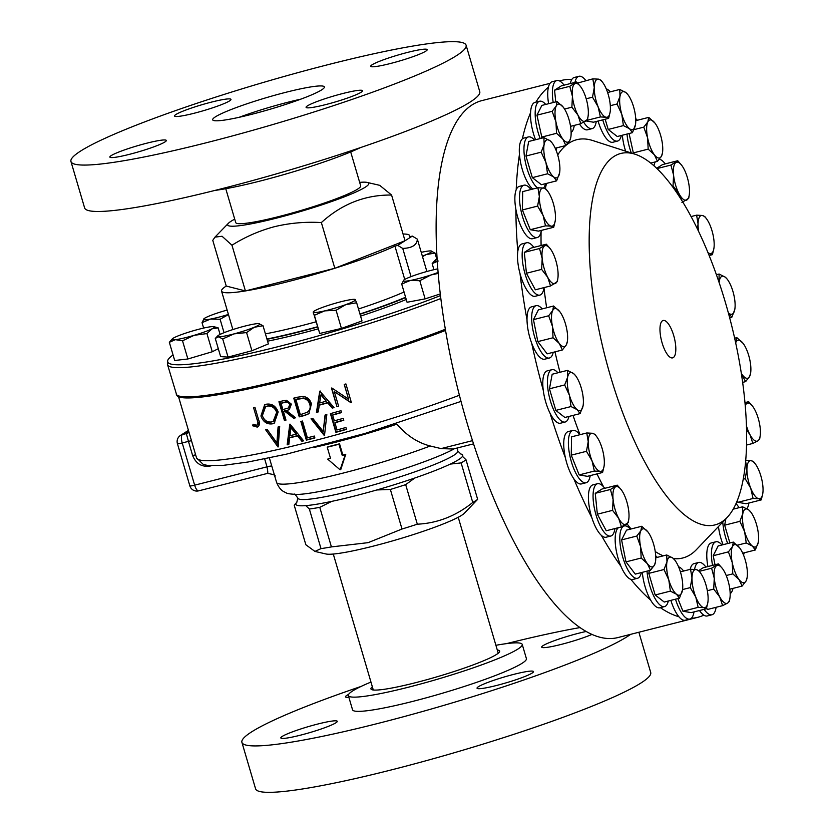 <?xml version="1.0" encoding="UTF-8"?>
<svg xmlns="http://www.w3.org/2000/svg" width="834" height="834" viewBox="0 0 834 834"><rect width="100%" height="100%" fill="white"/><g stroke="black" fill="none" stroke-linecap="round" stroke-linejoin="round"><path stroke-width="1.25" d="M673.309 357.577A19.286 6.557 75.8 0 0 673.955 336.425A19.286 6.557 75.8 0 0 663.093 320.506A19.286 6.557 75.8 0 0 662.477 320.777A19.286 6.557 75.8 0 0 661.779 341.731A19.286 6.557 75.8 0 0 672.569 357.89A19.286 6.557 75.8 0 0 673.309 357.577M225.764 188.703L235.73 222.584A65.115 6.808 -16.4 0 0 269.007 218.956A65.115 6.808 -16.4 0 0 360.674 185.805L350.697 151.934M440.811 298.509A170.647 17.837 163.6 0 1 280.016 349.102A170.647 17.837 163.6 0 1 167.571 364.729L176.829 395.452A170.49 17.827 -16.4 0 0 288.981 379.397A170.49 17.827 -16.4 0 0 445.533 330.441M440.446 295.601A169.761 17.743 163.6 0 1 279.505 346.318A169.761 17.743 163.6 0 1 167.728 360.434A169.761 17.743 163.6 0 1 173.055 354.961M267.016 339.313A105.136 10.988 -16.4 0 0 298.374 332.12A105.136 10.988 -16.4 0 0 317.42 327.064M360.027 314.241A105.136 10.988 -16.4 0 0 405.689 297.592M406.241 299.469A105.136 10.988 163.6 0 1 360.58 316.107M317.962 328.93A105.136 10.988 163.6 0 1 298.916 333.986A105.136 10.988 163.6 0 1 267.568 341.179M411.037 276.627L402.739 248.428C412.132 248.084 417 244.987 417.354 239.149L426.872 271.498M359.662 182.375A73.548 7.694 163.6 0 1 367.189 182.427A73.548 7.694 163.6 0 1 345.443 196.407A73.548 7.694 163.6 0 1 276.106 218.227A73.548 7.694 163.6 0 1 228.422 223.272L214.963 237.137L212.774 240.359L226.233 286.062A98.068 10.248 -16.4 0 0 221.542 291.087A98.068 10.248 -16.4 0 0 245.415 290.93A98.068 10.248 -16.4 0 0 286.166 282.111A98.068 10.248 -16.4 0 0 334.82 268.277A98.068 10.248 -16.4 0 0 394.93 246.093L404.74 279.442M214.963 237.137L222.053 236.251L231.967 245.227C245.259 236.877 259.447 230.684 274.532 226.671C289.919 222.991 305.525 221.625 321.361 222.574C341.909 203.913 365.313 194.739 391.573 195.041L379.71 185.336L367.189 182.427M541.339 230.403A26.99 9.184 -104.2 0 1 537.232 237.534A26.99 9.184 -104.2 0 1 526.118 226.202A26.99 9.184 -104.2 0 1 519.561 199.795A26.99 9.184 -104.2 0 1 523.971 185.2A26.99 9.184 -104.2 0 1 530.977 189.516M668.315 601.012A26.99 9.184 -104.2 0 1 664.51 606.599L659.861 607.778A26.99 9.184 -104.2 0 1 657.14 607.381A26.99 9.184 -104.2 0 1 650.635 600.094A276.951 94.2 -104.2 0 1 630.879 579.359A26.99 9.184 -104.2 0 1 627.335 576.878A26.99 9.184 -104.2 0 1 620.944 566.317A276.951 94.2 -104.2 0 1 601.366 535.386A26.99 9.184 -104.2 0 1 597.697 530.831A26.99 9.184 -104.2 0 1 591.859 517.737A276.951 94.2 -104.2 0 1 573.782 478.695A26.99 9.184 -104.2 0 1 570.237 472.388A26.99 9.184 -104.2 0 1 565.358 457.637A276.951 94.2 -104.2 0 1 550.023 413.164A26.99 9.184 -104.2 0 1 546.843 405.522A26.99 9.184 -104.2 0 1 543.236 390.124A276.951 94.2 -104.2 0 1 531.696 343.243A26.99 9.184 -104.2 0 1 529.09 334.799A26.99 9.184 -104.2 0 1 527.015 319.797A276.951 94.2 -104.2 0 1 520.041 273.708A26.99 9.184 -104.2 0 1 518.206 265.035A26.99 9.184 -104.2 0 1 517.799 251.451A276.951 94.2 -104.2 0 1 515.871 209.292A26.99 9.184 -104.2 0 1 514.912 200.973A26.99 9.184 -104.2 0 1 516.204 189.745A26.99 9.184 -104.2 0 1 519.321 186.378L523.971 185.2M537.44 187.879A26.99 9.184 -104.2 0 1 524.096 145.814A26.99 9.184 -104.2 0 1 528.412 136.932A26.99 9.184 -104.2 0 1 534.427 140.029M516.204 189.745A276.951 94.2 -104.2 0 1 519.457 154.394A26.99 9.184 -104.2 0 1 519.446 146.993A26.99 9.184 -104.2 0 1 522.345 138.882A26.99 9.184 -104.2 0 1 523.762 138.11L528.412 136.932M340.105 469.823L340.845 469.354L345.776 454.269A99.288 10.383 163.6 0 1 342.847 455.041L339.542 443.813A99.288 10.383 163.6 0 1 333.767 445.304A99.288 10.383 163.6 0 1 328.106 446.711L327.23 447.212L330.535 458.439A101.738 10.633 163.6 0 1 327.689 459.138L340.105 469.823L345.255 454.686A101.738 10.633 163.6 0 1 342.253 455.468L338.948 444.241A101.738 10.633 163.6 0 1 327.23 447.212M314.46 447.358A99.288 10.383 163.6 0 0 333.058 442.906A99.288 10.383 163.6 0 0 396.911 424.162C406.575 435.515 417.688 442.781 430.24 445.992L441.071 448.609L453.196 449.015L473.566 443.855M430.24 445.992A99.288 10.383 163.6 0 1 342.023 473.368A99.288 10.383 163.6 0 1 276.607 482.459L271.811 466.164A7.297 0.761 -16.4 0 0 266.995 466.842C267.87 471.262 268.006 473.441 267.412 473.378M330.452 458.168A99.288 10.383 163.6 0 1 328.638 458.617L327.689 459.138M318.254 411.913A169.156 17.681 163.6 0 1 316.451 412.392L319.714 391.313A169.156 17.681 163.6 0 0 319.954 391.25L334.08 407.597A169.156 17.681 163.6 0 1 332.245 408.097L327.72 402.864A169.156 17.681 163.6 0 1 319.297 405.157L318.254 411.913M336.957 406.784A169.156 17.681 163.6 0 0 338.646 406.314L334.319 391.615L351.031 402.759A169.156 17.681 163.6 0 0 351.416 402.655L345.912 383.932A169.156 17.681 163.6 0 1 344.223 384.432L348.56 399.152L331.807 387.977A169.156 17.681 163.6 0 1 331.452 388.071L336.957 406.784L331.734 387.998M312.771 418.366L323.217 431.501L325.041 415.092A169.156 17.681 163.6 0 0 326.834 414.602L324.509 435.431A169.156 17.681 163.6 0 1 324.27 435.494L311.019 418.824A169.156 17.681 163.6 0 0 312.771 418.366M340.97 410.682L341.533 412.601A169.156 17.681 163.6 0 1 332.651 415.082L334.34 420.836A169.156 17.681 163.6 0 0 343.233 418.355L343.796 420.273A169.156 17.681 163.6 0 1 334.914 422.765L337.03 429.958A169.156 17.681 163.6 0 0 345.912 427.477L346.475 429.395A169.156 17.681 163.6 0 1 335.914 432.335L330.41 413.622A169.156 17.681 163.6 0 0 340.97 410.682M299.25 416.854A169.156 17.681 163.6 0 0 300.396 416.562A169.156 17.681 163.6 0 0 304.817 415.436L308.851 413.737L311.416 403.896C310.185 399.653 307.485 397.151 303.295 396.421L297.363 397.224A169.156 17.681 163.6 0 1 294.892 397.849A169.156 17.681 163.6 0 1 293.745 398.141L299.25 416.854L300.011 416.385L294.579 397.933M306.359 440.154A169.156 17.681 163.6 0 0 307.266 439.914A169.156 17.681 163.6 0 0 314.898 437.965L314.324 436.046A169.156 17.681 163.6 0 1 307.392 437.819L302.45 421.024A169.156 17.681 163.6 0 1 301.762 421.201A169.156 17.681 163.6 0 1 300.845 421.431L306.359 440.154L307.11 439.674L301.679 421.222M550.023 83.348L481.906 100.601A276.951 94.2 75.8 0 0 472.18 104.844A276.951 94.2 75.8 0 0 462.557 407.128A276.951 94.2 75.8 0 0 617.984 637.541L697.777 617.316A276.951 94.2 -104.2 0 1 691.313 618.275M457.657 447.889L457.751 451.038A83.358 8.715 163.6 0 1 352.74 490.486A83.358 8.715 163.6 0 1 297.811 498.117C295.559 494.771 294.423 493.499 294.392 494.291M460.858 454.03L460.868 454.03A86.955 9.091 163.6 0 1 462.474 456.365L466.008 459.784A91.917 9.612 163.6 0 1 461.119 462.901L450.308 464.09A86.955 9.091 163.6 0 1 414.884 477.976L405.678 484.637A91.917 9.612 163.6 0 1 390.364 489.454L376.822 489.954A86.955 9.091 163.6 0 1 353.189 496.355A86.955 9.091 163.6 0 1 331.713 501.38L319.776 507.343A91.917 9.612 163.6 0 1 309.362 509.042L305.817 505.623A86.955 9.091 163.6 0 1 296.143 503.163L294.204 505.196L305.849 544.758L314.95 551.43L320.996 548.605A91.917 9.612 -16.4 0 0 331.421 546.906L368.096 542.663L402.009 529.017A91.917 9.612 -16.4 0 0 417.323 524.2C437.527 523.21 456.01 515.965 472.753 502.454A91.917 9.612 -16.4 0 0 477.653 499.347L464.35 513.244A73.361 7.673 -16.4 0 1 372.725 546.27A73.361 7.673 -16.4 0 1 325.958 553.974L314.95 551.43M732.992 588.387A26.99 9.184 -104.2 0 1 732.627 589.742A26.99 9.184 -104.2 0 1 730.167 593.652M712.559 565.379A26.99 9.184 -104.2 0 1 712.413 546.134A26.99 9.184 -104.2 0 1 715.895 541.777A26.99 9.184 -104.2 0 1 721.994 544.977M707.91 566.557A26.99 9.184 -104.2 0 1 707.764 547.312A26.99 9.184 -104.2 0 1 711.246 542.955L715.895 541.777M744.178 552.827A26.99 9.184 -104.2 0 1 743.511 555.006M727.717 543.518A26.99 9.184 -104.2 0 1 722.765 522.021M723.078 544.706A26.99 9.184 -104.2 0 1 718.449 526.546M748.911 503.017A26.99 9.184 -104.2 0 1 746.857 508.698M739.32 507.614A26.99 9.184 -104.2 0 1 736.13 503.382M734.671 508.792A26.99 9.184 -104.2 0 1 733.899 507.927M635.716 118.626A26.99 9.184 -104.2 0 1 636.801 119.648A26.99 9.184 -104.2 0 1 637.353 120.252M606.224 88.831A26.99 9.184 -104.2 0 1 606.996 89.144A26.99 9.184 -104.2 0 1 610.29 91.844M621.34 135.483A26.99 9.184 -104.2 0 1 617.535 141.071A26.99 9.184 -104.2 0 1 614.814 140.675A26.99 9.184 -104.2 0 1 602.742 119.856M617.535 141.071L612.886 142.249A26.99 9.184 -104.2 0 1 610.165 141.853A26.99 9.184 -104.2 0 1 598.093 121.034M574.97 82.399A26.99 9.184 -104.2 0 1 578.89 76.301A26.99 9.184 -104.2 0 1 579.057 76.259A26.99 9.184 -104.2 0 1 585.895 80.606M596.258 121.493A26.99 9.184 -104.2 0 1 592.15 128.624A26.99 9.184 -104.2 0 1 591.984 128.655A26.99 9.184 -104.2 0 1 583.769 122.317M587.668 129.75A26.99 9.184 -104.2 0 1 587.511 129.802A26.99 9.184 -104.2 0 1 587.344 129.833A26.99 9.184 -104.2 0 1 579.494 124.068M553.223 102.53A26.99 9.184 -104.2 0 1 554.891 81.868A26.99 9.184 -104.2 0 1 556.841 80.554A26.99 9.184 -104.2 0 1 564.065 85.162M574.261 125.392A26.99 9.184 -104.2 0 1 572.051 131.574A26.99 9.184 -104.2 0 1 571.123 132.429M535.887 102.186A276.951 94.2 -104.2 0 1 548.418 87.174A26.99 9.184 -104.2 0 1 550.252 83.046A26.99 9.184 -104.2 0 1 552.191 81.732L556.841 80.554M540.203 138.569A26.99 9.184 -104.2 0 1 536.147 105.595A26.99 9.184 -104.2 0 1 539.629 101.237A26.99 9.184 -104.2 0 1 545.728 104.438M556.726 147.847A26.99 9.184 -104.2 0 1 556.361 149.213A26.99 9.184 -104.2 0 1 556.028 150.162M522.345 138.882A276.951 94.2 -104.2 0 1 530.56 112.736A26.99 9.184 -104.2 0 1 531.498 106.773A26.99 9.184 -104.2 0 1 534.98 102.415L539.629 101.237M544.029 287.605A26.99 9.184 -104.2 0 1 539.869 295.09A26.99 9.184 -104.2 0 1 522.845 263.857A26.99 9.184 -104.2 0 1 526.608 242.767A26.99 9.184 -104.2 0 1 533.833 247.364M517.799 251.451A26.99 9.184 -104.2 0 1 521.959 243.945L526.608 242.767M721.691 521.969A191.591 65.167 -104.2 0 1 610.352 375.738A191.591 65.167 -104.2 0 1 614.095 156.396A191.591 65.167 -104.2 0 1 635.06 154.217A191.591 65.167 -104.2 0 1 731.064 323.175A191.591 65.167 -104.2 0 1 727.123 517.466A191.591 65.167 -104.2 0 1 721.691 521.969M727.123 517.466L696.432 549.616A215.756 73.392 -104.2 0 1 690.323 554.693A215.756 73.392 -104.2 0 1 673.476 558.613M663.259 555.851A215.756 73.392 -104.2 0 1 655.253 551.566M631.077 528.975A215.756 73.392 -104.2 0 1 627.064 523.919M603.66 486.962A215.756 73.392 -104.2 0 1 596.977 473.9M580.005 434.691A215.756 73.392 -104.2 0 1 573.01 415.405M559.989 372.266A215.756 73.392 -104.2 0 1 554.985 351.854M546.635 307.767A215.756 73.392 -104.2 0 1 543.997 287.813M541.099 245.53A215.756 73.392 -104.2 0 1 541.089 231.737M545.373 188.588A215.756 73.392 -104.2 0 1 546.51 183.407M557.706 154.957A215.756 73.392 -104.2 0 1 565.692 145.575M566.286 145.085A215.756 73.392 -104.2 0 1 569.163 143.01A215.756 73.392 -104.2 0 1 592.765 140.55L635.06 154.217M716.093 607.298A26.99 9.184 -104.2 0 1 713.883 613.47A26.99 9.184 -104.2 0 1 711.934 614.783L707.284 615.961A26.99 9.184 -104.2 0 1 703.813 615.138A276.951 94.2 -104.2 0 1 697.777 617.316M685.402 620.173A26.99 9.184 -104.2 0 1 685.235 620.225A26.99 9.184 -104.2 0 1 685.068 620.267A26.99 9.184 -104.2 0 1 678.897 616.743A276.951 94.2 -104.2 0 1 660.351 607.652M553.234 352.302A26.99 9.184 -104.2 0 1 549.387 358.015A26.99 9.184 -104.2 0 1 533.739 333.621A26.99 9.184 -104.2 0 1 536.126 305.692A26.99 9.184 -104.2 0 1 542.225 308.893M527.015 319.797A26.99 9.184 -104.2 0 1 531.477 306.87L536.126 305.692M568.976 416.427A26.99 9.184 -104.2 0 1 565.16 422.025A26.99 9.184 -104.2 0 1 551.493 404.344A26.99 9.184 -104.2 0 1 551.899 369.691A26.99 9.184 -104.2 0 1 557.915 372.798M543.236 390.124A26.99 9.184 -104.2 0 1 547.25 370.869L551.899 369.691M590.201 475.62A26.99 9.184 -104.2 0 1 586.104 482.74A26.99 9.184 -104.2 0 1 574.887 471.21A26.99 9.184 -104.2 0 1 572.843 430.417A26.99 9.184 -104.2 0 1 579.839 434.733M565.358 457.637A26.99 9.184 -104.2 0 1 568.194 431.595L572.843 430.417M614.939 528.548A26.99 9.184 -104.2 0 1 610.78 536.043A26.99 9.184 -104.2 0 1 602.346 529.653A26.99 9.184 -104.2 0 1 593.37 501.714A26.99 9.184 -104.2 0 1 597.519 483.72A26.99 9.184 -104.2 0 1 604.744 488.317M591.859 517.737A26.99 9.184 -104.2 0 1 592.87 484.898L597.519 483.72M641.367 572.572A26.99 9.184 -104.2 0 1 637.52 578.285A26.99 9.184 -104.2 0 1 631.984 575.7A26.99 9.184 -104.2 0 1 620.548 547.292A26.99 9.184 -104.2 0 1 624.259 525.962A26.99 9.184 -104.2 0 1 629.806 528.548A26.99 9.184 -104.2 0 1 630.358 529.152M620.944 566.317A26.99 9.184 -104.2 0 1 618.536 527.641M664.51 606.599A26.99 9.184 -104.2 0 1 661.779 606.203A26.99 9.184 -104.2 0 1 646.986 571.144M650.635 600.094A26.99 9.184 -104.2 0 1 642.336 572.322M693.992 611.916A26.99 9.184 -104.2 0 1 689.885 619.047A26.99 9.184 -104.2 0 1 689.718 619.089A26.99 9.184 -104.2 0 1 675.498 599.187M678.897 616.743A26.99 9.184 -104.2 0 1 670.849 600.365M711.934 614.783A26.99 9.184 -104.2 0 1 704.125 609.352M694.607 569.382A26.99 9.184 -104.2 0 1 696.724 563.774A26.99 9.184 -104.2 0 1 698.673 562.46A26.99 9.184 -104.2 0 1 705.898 567.068M703.813 615.138A26.99 9.184 -104.2 0 1 699.476 610.53M690.187 569.372A26.99 9.184 -104.2 0 1 692.084 564.952A26.99 9.184 -104.2 0 1 694.024 563.638L698.673 562.46M372.35 686.778A67.074 7.016 -16.4 0 0 371.516 689.541A67.074 7.016 -16.4 0 0 415.144 682.796A67.074 7.016 -16.4 0 0 499.493 651.875A67.074 7.016 -16.4 0 0 497.293 649.999M495.907 645.297A90.614 9.476 163.6 0 1 522.23 644.421A90.614 9.476 163.6 0 1 408.076 687.289A90.614 9.476 163.6 0 1 348.362 695.587A90.614 9.476 163.6 0 1 370.963 682.066M522.23 644.421L526.41 658.641A90.614 9.476 163.6 0 1 412.267 701.509A90.614 9.476 163.6 0 1 352.553 709.807L348.362 695.587M506.54 643.619A205.946 21.528 163.6 0 1 580.11 627.564M630.65 634.33A205.946 21.528 163.6 0 1 377.625 723.516A205.946 21.528 163.6 0 1 241.912 742.375A205.946 21.528 163.6 0 1 361.122 686.424M638.865 632.245L650.708 672.485A205.946 21.528 163.6 0 1 391.282 769.928A205.946 21.528 163.6 0 1 255.569 788.776L241.912 742.375M514.098 674.279A29.419 3.075 -16.4 0 0 477.038 688.206A29.419 3.075 -16.4 0 0 496.428 685.506A29.419 3.075 -16.4 0 0 533.489 671.589A29.419 3.075 -16.4 0 0 514.098 674.279M317.89 724.006A29.419 3.075 -16.4 0 0 280.818 737.934A29.419 3.075 -16.4 0 0 300.209 735.234A29.419 3.075 -16.4 0 0 337.27 721.316A29.419 3.075 -16.4 0 0 317.89 724.006M348.643 694.368A29.419 3.075 -16.4 0 0 345.474 696.859A29.419 3.075 -16.4 0 0 348.873 697.297M586.271 631.453A29.419 3.075 -16.4 0 0 578.754 633.214A29.419 3.075 -16.4 0 0 541.693 647.132A29.419 3.075 -16.4 0 0 561.084 644.442A29.419 3.075 -16.4 0 0 592.036 634.382M325.469 104.657A29.419 3.075 163.6 0 1 306.078 107.346A29.419 3.075 163.6 0 1 343.139 93.429A29.419 3.075 163.6 0 1 362.529 90.729A29.419 3.075 163.6 0 1 325.469 104.657M129.249 154.384A29.419 3.075 163.6 0 1 109.869 157.073A29.419 3.075 163.6 0 1 146.93 143.156A29.419 3.075 163.6 0 1 166.32 140.456A29.419 3.075 163.6 0 1 129.249 154.384M193.915 113.309A29.419 3.075 163.6 0 1 174.525 115.999A29.419 3.075 163.6 0 1 211.586 102.082A29.419 3.075 163.6 0 1 230.976 99.392A29.419 3.075 163.6 0 1 193.915 113.309M390.124 63.582A29.419 3.075 163.6 0 1 370.734 66.272A29.419 3.075 163.6 0 1 407.795 52.354A29.419 3.075 163.6 0 1 427.185 49.665A29.419 3.075 163.6 0 1 390.124 63.582M239.097 117.313A58.213 6.088 163.6 0 1 288.877 101.988A58.213 6.088 163.6 0 1 300.813 99.152M286.01 92.261A58.213 6.088 -16.4 0 0 212.68 119.804A58.213 6.088 -16.4 0 0 251.044 114.477A58.213 6.088 -16.4 0 0 324.374 86.934A58.213 6.088 -16.4 0 0 286.01 92.261M70.953 161.515L84.62 207.927A205.946 21.528 -16.4 0 0 220.322 189.068A205.946 21.528 -16.4 0 0 479.758 91.625L466.102 45.224A205.946 21.528 -16.4 0 0 330.389 64.072A205.946 21.528 -16.4 0 0 70.953 161.515A205.946 21.528 -16.4 0 0 206.665 142.666A205.946 21.528 -16.4 0 0 466.102 45.224M215.13 190.381A90.614 9.476 -16.4 0 0 259.155 181.291A90.614 9.476 -16.4 0 0 360.549 147.576M621.82 114.394A19.609 6.672 -104.2 0 1 619.996 96.317A19.609 6.672 -104.2 0 1 625.886 92.574L619.756 89.447L619.996 96.317L617.045 103.989L621.82 114.394L623.405 125.6L629.534 128.728A19.609 6.672 -104.2 0 1 621.82 114.394M627.793 94.523L625.886 92.574A19.609 6.672 75.8 0 1 628.012 94.805A19.609 6.672 75.8 0 1 633.6 106.908A19.609 6.672 -104.2 0 1 635.518 124.443A19.609 6.672 -104.2 0 1 635.425 124.985A19.609 6.672 -104.2 0 1 629.534 128.728L632.474 132.658L635.508 124.537M610.311 105.699L617.045 103.989M632.474 132.658L617.264 136.515L608.194 129.458L605.182 119.231M608.194 129.458L623.405 125.6M607.611 92.522L619.756 89.447M647.58 137.735A19.609 6.672 -104.2 0 1 647.851 121.858A19.609 6.672 -104.2 0 1 654.961 123.088L648.716 117.375L647.851 121.858L643.785 127.143L647.58 137.735L648.174 149.13L654.419 154.843A19.609 6.672 -104.2 0 1 647.58 137.735M661.539 156.073A19.609 6.672 -104.2 0 1 654.419 154.843L657.473 161.358L661.539 156.073L662.498 152.758A19.609 6.672 -104.2 0 1 661.539 156.073M654.992 123.119L654.961 123.088A19.609 6.672 75.8 0 1 654.992 123.119L654.992 123.119A19.609 6.672 75.8 0 1 661.81 140.195A19.609 6.672 -104.2 0 1 662.498 152.758M633.955 129.635L643.785 127.143M633.517 153.717L629.086 133.523M632.964 152.987L648.174 149.13M650.687 163.078L657.473 161.358M635.779 120.659L648.716 117.375M681.586 165.163L677.729 160.733L670.932 165.059L673.58 175.088A19.609 6.672 -104.2 0 1 675.926 162.494A19.609 6.672 -104.2 0 1 681.732 165.361A19.609 6.672 -104.2 0 1 683.786 168.614A19.609 6.672 75.8 0 1 689.291 187.327A19.609 6.672 -104.2 0 1 689.238 195A19.609 6.672 -104.2 0 1 686.945 199.92A19.609 6.672 -104.2 0 1 679.084 193.801A19.609 6.672 -104.2 0 1 673.58 175.088L673.038 185.93L679.084 193.801L681.409 199.868M681.941 202.485L688.748 198.169L689.238 195M656.963 168.604L670.932 165.059M672.11 186.17L673.038 185.93M656.66 168.312L662.519 164.59L677.729 160.733M698.715 231.696A19.609 6.672 -104.2 0 1 698.058 223.919A19.609 6.672 -104.2 0 1 702.322 215.464A19.609 6.672 -104.2 0 1 706.419 218.664A19.609 6.672 -104.2 0 1 710.38 226.045A19.609 6.672 75.8 0 1 714.175 245.092A19.609 6.672 -104.2 0 1 713.925 248.303A19.609 6.672 -104.2 0 1 709.911 253.546A19.609 6.672 -104.2 0 1 707.951 252.587M706.419 218.664L704.834 216.579L702.322 215.464L696.619 215.162L698.058 223.919L697.464 229.1M708.264 253.359L712.424 254.662L713.925 248.303M691.073 216.559L696.619 215.162M709.129 255.496L712.424 254.662M719.116 282.549A19.609 6.672 -104.2 0 1 719.346 280.891A19.609 6.672 -104.2 0 1 725.236 277.149A19.609 6.672 -104.2 0 1 727.352 279.38A19.609 6.672 -104.2 0 1 732.95 291.483A19.609 6.672 75.8 0 1 734.869 309.018L734.858 309.039M728.374 312.927L731.825 317.243L734.775 309.56A19.609 6.672 -104.2 0 1 728.885 313.303A19.609 6.672 -104.2 0 1 728.353 312.854M734.775 309.56A19.609 6.672 75.8 0 0 734.869 309.018M727.133 279.098L725.236 277.149L719.096 274.021L719.023 282.278M716.406 274.709L719.096 274.021M729.677 317.785L731.825 317.243M735.671 342.826A19.609 6.672 -104.2 0 1 735.984 342.128A19.609 6.672 -104.2 0 1 743.094 343.358A19.609 6.672 -104.2 0 1 743.125 343.389A19.609 6.672 -104.2 0 1 749.943 360.455A19.609 6.672 75.8 0 1 750.631 373.027L749.672 376.342A19.609 6.672 -104.2 0 1 742.552 375.112A19.609 6.672 -104.2 0 1 741.343 373.33M741.405 373.736L745.617 381.628L749.672 376.342A19.609 6.672 75.8 0 0 750.631 373.027M743.125 343.389L736.849 337.645L735.651 342.732M734.66 338.197L736.849 337.645M742.667 382.379L745.617 381.628M745.262 405.605A19.609 6.672 -104.2 0 1 746.847 403.447A19.609 6.672 -104.2 0 1 752.643 406.314A19.609 6.672 -104.2 0 1 754.697 409.557A19.609 6.672 -104.2 0 1 760.212 428.269A19.609 6.672 75.8 0 1 760.16 435.953L759.659 439.111L757.856 440.873A19.609 6.672 -104.2 0 1 750.006 434.754A19.609 6.672 -104.2 0 1 746.482 425.976M746.586 429.771L750.006 434.754L752.862 443.438L757.856 440.873A19.609 6.672 75.8 0 0 760.16 435.953M752.497 406.116L748.651 401.686L745.158 404.407M744.991 402.613L748.651 401.686M746.576 445.033L752.862 443.438M755.281 463.871L753.696 461.786L751.184 460.67A19.609 6.672 -104.2 0 1 755.281 463.871A19.609 6.672 -104.2 0 1 759.253 471.262A19.609 6.672 -104.2 0 1 763.047 490.309A19.609 6.672 75.8 0 1 762.787 493.509L761.286 499.879L758.773 498.763A19.609 6.672 -104.2 0 1 750.715 488.171A19.609 6.672 -104.2 0 1 746.92 469.135A19.609 6.672 -104.2 0 1 751.184 460.67L745.481 460.368L746.92 469.135L745.169 478.706L750.715 488.171L753.071 498.461L758.773 498.763A19.609 6.672 75.8 0 0 762.787 493.509M743.261 479.185L745.169 478.706M761.286 499.879L746.076 503.726L737.861 502.308L737.246 500.754M737.861 502.308L753.071 498.461M750.84 512.139L748.713 509.908L742.583 506.791L742.823 513.65L739.873 521.333L744.647 531.727L746.232 542.944L752.362 546.061A19.609 6.672 -104.2 0 1 744.647 531.727A19.609 6.672 -104.2 0 1 742.823 513.65A19.609 6.672 -104.2 0 1 748.713 509.908A19.609 6.672 -104.2 0 1 750.84 512.139A19.609 6.672 -104.2 0 1 756.438 524.242A19.609 6.672 -104.2 0 1 758.346 541.777A19.609 6.672 -104.2 0 1 758.262 542.319L758.335 541.881M752.362 546.061A19.609 6.672 75.8 0 0 758.262 542.319L755.302 550.002L752.362 546.061M733.201 509.167L742.583 506.791M729.896 542.976L724.663 525.191L725.861 518.779M724.663 525.191L739.873 521.333M737.246 545.217L746.232 542.944M742.729 553.192L755.302 550.002M739.622 547.834L733.347 542.1L732.481 546.572L728.426 551.858L732.21 562.45L732.805 573.855L739.06 579.557A19.609 6.672 -104.2 0 1 732.21 562.45A19.609 6.672 -104.2 0 1 732.481 546.572A19.609 6.672 -104.2 0 1 739.602 547.802A19.609 6.672 -104.2 0 1 739.622 547.834A19.609 6.672 -104.2 0 1 746.451 564.91A19.609 6.672 -104.2 0 1 747.139 577.472A19.609 6.672 -104.2 0 1 746.18 580.787L747.139 577.472M739.06 579.557A19.609 6.672 75.8 0 0 746.18 580.787L742.114 586.073L739.06 579.557M715.019 564.754L713.216 555.715L718.137 545.947L733.347 542.1M713.216 555.715L728.426 551.858M726.226 575.523L732.805 573.855M729.823 589.19L742.114 586.073M722.411 568.517L718.408 563.899L711.611 568.215L714.258 578.243L713.716 589.085L719.763 596.956A19.609 6.672 -104.2 0 1 714.258 578.243A19.609 6.672 -104.2 0 1 716.604 565.65A19.609 6.672 -104.2 0 1 722.411 568.517A19.609 6.672 -104.2 0 1 724.465 571.77A19.609 6.672 -104.2 0 1 729.969 590.482A19.609 6.672 -104.2 0 1 729.917 598.155A19.609 6.672 -104.2 0 1 727.623 603.076L729.427 601.324L729.917 598.155M719.763 596.956A19.609 6.672 75.8 0 0 727.623 603.076L722.619 605.64L719.763 596.956M698.704 570.602L703.198 567.745L718.408 563.899M699.267 571.342L711.611 568.215M707.336 590.701L713.716 589.085M722.619 605.64L707.409 609.498L706.606 608.007M700.362 572.781L698.777 570.696L696.265 569.58L690.562 569.278L692.001 578.035L690.25 587.616L695.796 597.081A19.609 6.672 -104.2 0 1 692.001 578.035A19.609 6.672 -104.2 0 1 696.265 569.58A19.609 6.672 -104.2 0 1 700.362 572.781A19.609 6.672 -104.2 0 1 704.323 580.162A19.609 6.672 -104.2 0 1 708.118 599.208A19.609 6.672 -104.2 0 1 707.868 602.419A19.609 6.672 -104.2 0 1 703.854 607.673L706.367 608.778L707.868 602.419M695.796 597.081A19.609 6.672 75.8 0 0 703.854 607.673L698.152 607.361L695.796 597.081M680.398 571.853L690.562 569.278M682.546 589.565L690.25 587.616M706.367 608.778L691.157 612.636L682.942 611.218L677.886 598.583M682.942 611.218L698.152 607.361M674.758 560.052L672.861 558.102L666.72 554.975L666.971 561.845L664.01 569.518L668.795 579.922A19.609 6.672 -104.2 0 1 666.971 561.845A19.609 6.672 -104.2 0 1 672.861 558.102A19.609 6.672 -104.2 0 1 674.977 560.333A19.609 6.672 -104.2 0 1 680.575 572.437A19.609 6.672 -104.2 0 1 682.493 589.972A19.609 6.672 -104.2 0 1 682.4 590.514A19.609 6.672 -104.2 0 1 676.51 594.256L679.449 598.186L682.473 590.065M668.795 579.922A19.609 6.672 75.8 0 0 676.51 594.256L670.369 591.129L668.795 579.922M655.764 557.748L666.72 554.975M679.449 598.186L664.239 602.044L655.159 594.976L648.8 573.375L649.332 570.55M648.8 573.375L664.01 569.518M655.159 594.976L670.369 591.129M647.997 532.019L641.721 526.275L640.856 530.758L636.801 536.043L640.585 546.635A19.609 6.672 -104.2 0 1 640.856 530.758A19.609 6.672 -104.2 0 1 647.976 531.988A19.609 6.672 -104.2 0 1 647.997 532.019A19.609 6.672 -104.2 0 1 654.815 549.095A19.609 6.672 -104.2 0 1 655.514 561.657A19.609 6.672 -104.2 0 1 654.544 564.972A19.609 6.672 -104.2 0 1 647.434 563.742L650.489 570.258L654.544 564.972L655.514 561.657M640.585 546.635A19.609 6.672 75.8 0 0 647.434 563.742L641.179 558.029L640.585 546.635M650.489 570.258L635.279 574.115L625.969 561.887L621.591 539.9L626.511 530.132L641.721 526.275M621.591 539.9L636.801 536.043M625.969 561.887L641.179 558.029M621.111 489.579L617.254 485.148L610.457 489.475L613.105 499.503A19.609 6.672 -104.2 0 1 615.45 486.91A19.609 6.672 -104.2 0 1 621.257 489.777A19.609 6.672 -104.2 0 1 623.311 493.019A19.609 6.672 -104.2 0 1 628.815 511.732A19.609 6.672 -104.2 0 1 628.763 519.415A19.609 6.672 -104.2 0 1 626.47 524.336A19.609 6.672 -104.2 0 1 618.609 518.216L621.466 526.9L628.273 522.574L628.763 519.415M613.105 499.503A19.609 6.672 75.8 0 0 618.609 518.216L612.563 510.345L613.105 499.503M621.466 526.9L606.255 530.747L597.352 514.203L595.247 493.321L602.044 489.005L617.254 485.148M595.247 493.321L610.457 489.475M597.352 514.203L612.563 510.345M596.571 436.474L594.996 434.389L592.484 433.273L586.771 432.971L588.22 441.728A19.609 6.672 -104.2 0 1 592.484 433.273A19.609 6.672 -104.2 0 1 596.571 436.474A19.609 6.672 -104.2 0 1 600.543 443.865A19.609 6.672 -104.2 0 1 604.337 462.901A19.609 6.672 -104.2 0 1 604.087 466.112A19.609 6.672 -104.2 0 1 600.073 471.366A19.609 6.672 -104.2 0 1 592.015 460.775L594.371 471.054L600.073 471.366L602.586 472.482L604.087 466.112M588.22 441.728A19.609 6.672 75.8 0 0 592.015 460.775L586.458 451.309L588.22 441.728M586.771 432.971L571.561 436.828L571.248 455.156L579.161 474.911L587.376 476.329L602.586 472.482M571.248 455.156L586.458 451.309M579.161 474.911L594.371 471.054M575.418 375.467L573.511 373.517L567.381 370.39L567.62 377.26A19.609 6.672 -104.2 0 1 573.511 373.517A19.609 6.672 -104.2 0 1 575.637 375.748A19.609 6.672 -104.2 0 1 581.225 387.852A19.609 6.672 -104.2 0 1 583.143 405.387A19.609 6.672 -104.2 0 1 583.049 405.929A19.609 6.672 -104.2 0 1 577.159 409.671A19.609 6.672 -104.2 0 1 569.445 395.337L571.029 406.554L577.159 409.671L580.099 413.612L583.112 405.605M567.62 377.26A19.609 6.672 75.8 0 0 569.445 395.337L564.67 384.943L567.62 377.26M567.381 370.39L552.171 374.247L549.46 388.8L555.819 410.401L564.889 417.469L580.099 413.612M549.46 388.8L564.67 384.943M555.819 410.401L571.029 406.554M566.411 344.703A19.609 6.672 -104.2 0 1 559.301 343.472A19.609 6.672 -104.2 0 1 552.452 326.365L553.046 337.77L559.301 343.472L562.356 349.988L566.411 344.703L567.37 341.387A19.609 6.672 -104.2 0 1 566.411 344.703M559.864 311.749L553.588 306.005L552.723 310.488A19.609 6.672 -104.2 0 1 559.843 311.718A19.609 6.672 -104.2 0 1 559.864 311.749A19.609 6.672 -104.2 0 1 566.682 328.825A19.609 6.672 -104.2 0 1 567.37 341.387M552.723 310.488A19.609 6.672 75.8 0 0 552.452 326.365L548.668 315.773L552.723 310.488M553.588 306.005L538.378 309.862L533.458 319.631L537.836 341.617L547.146 353.845L562.356 349.988M533.458 319.631L548.668 315.773M537.836 341.617L553.046 337.77M356.65 302.773L361.998 320.954L341.44 328.429L319.724 333.464L313.25 312.187A22.049 2.304 163.6 0 1 313.469 311.645A22.049 2.304 163.6 0 1 322.966 307.235A22.049 2.304 163.6 0 1 344.098 300.97A22.049 2.304 163.6 0 1 355.065 299.406A22.049 2.304 163.6 0 1 355.524 299.667A22.049 2.304 163.6 0 1 345.818 304.629A22.049 2.304 163.6 0 1 324.676 310.884L336.081 310.248L345.818 304.629L356.65 302.773L355.503 300.334M313.25 312.187A22.049 2.304 -16.4 0 0 324.676 310.884L314.376 315.283L313.23 312.854M319.724 333.464L314.376 315.283M341.44 328.429L336.081 310.248M218.299 348.685L212.284 351.75L187.879 358.985L174.681 360.486L169.333 342.305L175.369 339.667L182.521 340.804L194.176 335.31L206.926 333.569L211.982 328.836L218.143 327.845L213.858 326.678A22.049 2.304 163.6 0 1 211.982 328.836A22.049 2.304 163.6 0 1 194.176 335.31A22.049 2.304 163.6 0 1 175.369 339.667A22.049 2.304 163.6 0 1 172.273 338.917A22.049 2.304 163.6 0 1 174.379 337.562A22.049 2.304 -16.4 0 1 192.195 331.088A22.049 2.304 163.6 0 1 210.992 326.719A22.049 2.304 163.6 0 1 213.858 326.678M187.879 358.985L182.521 340.804M172.273 338.917L169.333 342.305M220.082 334.434L218.143 327.845M212.284 351.75L206.926 333.569M203.621 328.075L202.026 322.633L210.502 319.068L220.093 319.245L228.464 314.574M228.422 314.439A22.049 2.304 163.6 0 1 210.502 319.068A22.049 2.304 163.6 0 1 203.83 318.869A22.049 2.304 163.6 0 1 204.08 318.651L202.026 322.633M224.044 332.693L220.093 319.245M227.129 310.071A22.049 2.304 -16.4 0 0 218.32 312.729A22.049 2.304 163.6 0 0 204.08 318.651M436.797 259.113L435.014 253.056L430.751 250.93A22.049 2.304 -16.4 0 1 431.272 251.003L431.376 251.034M422.494 256.643L426.237 254.589L435.014 253.056M431.272 251.003A22.049 2.304 -16.4 0 1 426.237 254.589A22.049 2.304 163.6 0 1 422.338 256.111M421.233 252.358A22.049 2.304 163.6 0 1 430.751 250.93M433.93 269.684L432.158 263.648L438.194 261.011M437.214 261.105A22.049 2.304 163.6 0 1 435.087 260.26L432.158 263.648M435.087 260.26A22.049 2.304 163.6 0 1 437.079 258.967M440.248 293.933L425.132 298.874L419.783 280.693L430.865 275.001L438.152 273.416M425.132 298.874L407.065 302.262L401.717 284.081L410.192 280.505L419.783 280.693M438.069 272.457A22.049 2.304 163.6 0 1 430.865 275.001A22.049 2.304 -16.4 0 1 410.192 280.505A22.049 2.304 163.6 0 1 403.531 280.307A22.049 2.304 163.6 0 1 403.771 280.088L401.717 284.081M403.771 280.088A22.049 2.304 163.6 0 1 418.011 274.167A22.049 2.304 163.6 0 1 437.777 268.85M246.572 332.568L254.245 327.272L263.023 325.74L258.759 323.613A22.049 2.304 163.6 0 1 259.27 323.686A22.049 2.304 163.6 0 1 254.245 327.272A22.049 2.304 163.6 0 1 234.083 333.871L246.572 332.568L251.92 350.749L228.057 357.098L220.635 356.618L215.276 338.437L217.684 335.925A22.049 2.304 -16.4 0 0 218.435 336.8L222.699 338.917L234.083 333.871A22.049 2.304 163.6 0 1 218.435 336.8L215.276 338.437M263.023 325.74L268.371 343.921L251.92 350.749M228.057 357.098L222.699 338.917M258.759 323.613A22.049 2.304 163.6 0 0 243.111 326.553A22.049 2.304 163.6 0 0 222.949 333.141A22.049 2.304 -16.4 0 0 217.684 335.925M537.232 237.534L532.582 238.712A26.99 9.184 -104.2 0 1 515.871 209.292M539.869 295.09L535.219 296.268A26.99 9.184 -104.2 0 1 520.041 273.708M549.387 358.015L544.738 359.193A26.99 9.184 -104.2 0 1 531.696 343.243M565.16 422.025L560.511 423.203A26.99 9.184 -104.2 0 1 550.023 413.164M586.104 482.74L581.454 483.918A26.99 9.184 -104.2 0 1 573.782 478.695M610.78 536.043L606.13 537.221A26.99 9.184 -104.2 0 1 601.366 535.386M637.52 578.285L632.881 579.463A26.99 9.184 -104.2 0 1 630.879 579.359M625.625 151.162A26.99 9.184 -104.2 0 1 622.352 135.223M570.32 83.577A26.99 9.184 -104.2 0 1 571.822 79.449A26.99 9.184 -104.2 0 1 574.251 77.479A26.99 9.184 -104.2 0 1 574.418 77.437M559.624 80.981A276.951 94.2 -104.2 0 1 561.699 80.387A276.951 94.2 -104.2 0 1 571.822 79.449M548.584 103.708A26.99 9.184 -104.2 0 1 548.418 87.174M535.553 139.747A26.99 9.184 -104.2 0 1 530.56 112.736M532.79 189.057A26.99 9.184 -104.2 0 1 519.457 154.394M678.574 566.807A26.99 9.184 -104.2 0 1 683.63 571.029M655.701 555.84A26.99 9.184 -104.2 0 1 657.255 557.373M545.488 183.668A26.99 9.184 -104.2 0 1 543.539 188.046M556.612 180.853L541.402 184.7L532.332 177.642L525.973 156.031L528.683 141.488L543.893 137.631L544.133 144.501L541.183 152.174L545.957 162.578L547.542 173.785L553.672 176.912L556.612 180.853L559.645 172.721M542.037 138.1L536.95 115.175L541.871 105.407L557.081 101.56L556.215 106.033L552.16 111.329L555.944 121.91L556.539 133.315L562.794 139.017L565.848 145.533L569.903 140.248L570.873 136.932A19.609 6.672 -104.2 0 1 569.903 140.248A19.609 6.672 -104.2 0 1 562.794 139.017A19.609 6.672 -104.2 0 1 555.944 121.91A19.609 6.672 -104.2 0 1 556.215 106.033A19.609 6.672 75.8 0 1 563.336 107.263L557.081 101.56M555.746 101.894L554.568 90.166L561.365 85.85L576.575 81.993L569.778 86.309L572.426 96.348L571.884 107.19L577.931 115.061L580.787 123.745L587.595 119.418L588.085 116.249A19.609 6.672 -104.2 0 1 585.791 121.17A19.609 6.672 -104.2 0 1 577.931 115.061A19.609 6.672 -104.2 0 1 572.426 96.348A19.609 6.672 -104.2 0 1 574.772 83.744A19.609 6.672 75.8 0 1 580.579 86.611L576.575 81.993M577.618 83.066L592.828 78.855L594.267 87.612L592.515 97.182L598.061 106.658L600.417 116.937L606.13 117.24L608.643 118.355L610.144 111.996A19.609 6.672 -104.2 0 1 606.13 117.24A19.609 6.672 -104.2 0 1 598.061 106.658A19.609 6.672 -104.2 0 1 594.267 87.612A19.609 6.672 -104.2 0 1 598.541 79.157L592.828 78.855M608.643 118.355L593.433 122.212L586.125 120.951M550.555 285.947L535.345 289.805L526.431 273.25L524.325 252.379L531.133 248.052L546.343 244.195L539.535 248.522L542.183 258.55L541.641 269.392L547.698 277.263L550.555 285.947L557.352 281.621L557.852 278.462A19.609 6.672 -104.2 0 1 555.548 283.383A19.609 6.672 -104.2 0 1 547.698 277.263A19.609 6.672 -104.2 0 1 542.183 258.55A19.609 6.672 75.8 0 1 544.539 245.957A19.609 6.672 -104.2 0 1 550.336 248.824A19.609 6.672 -104.2 0 1 552.389 252.066A19.609 6.672 -104.2 0 1 557.894 270.779A19.609 6.672 -104.2 0 1 557.852 278.462M631.307 152.997A26.99 9.184 -104.2 0 1 627.001 134.045M653.992 165.851A26.99 9.184 -104.2 0 1 655.211 161.932M659.371 159.252A26.99 9.184 -104.2 0 1 665.219 163.912M188.442 430.365L180.498 435.411A7.297 6.818 57.6 0 1 182.365 434.608L186.357 433.597A7.297 7.079 -131.1 0 0 188.984 432.231M188.818 431.658A176.454 18.442 163.6 0 0 186.357 433.597L188.463 441.374A7.297 0.761 163.6 0 1 191.486 440.717M211.231 465.768L210.356 465.987A7.297 2.481 75.8 0 0 210.272 465.716M339.542 443.813L338.948 444.241M342.847 455.041L342.253 455.468M345.776 454.269L345.255 454.686M346.402 429.145A166.706 17.42 163.6 0 1 336.238 431.981L330.806 413.518M343.723 420.034A166.706 17.42 163.6 0 1 335.205 422.411L334.914 422.765M341.46 412.35A166.706 17.42 163.6 0 1 332.943 414.727L332.651 415.082M324.76 435.087L311.624 418.387M323.217 431.501L325.448 414.717M314.814 437.704A166.706 17.42 163.6 0 1 307.11 439.674M290.951 427.8L289.93 435.713A169.156 17.681 163.6 0 0 296.133 434.201L290.951 427.8L291.858 427.289L296.998 433.701L296.133 434.201M288.856 444.147A166.706 17.42 163.6 0 1 288.189 444.303L290.555 424.798M303.43 440.602A166.706 17.42 163.6 0 1 302.711 440.779L298.374 435.421A166.706 17.42 163.6 0 1 290.618 437.308L289.659 437.829L288.825 444.449A169.156 17.681 163.6 0 1 287.157 444.845L289.784 424.183A169.156 17.681 163.6 0 0 290.003 424.12L303.618 440.842A169.156 17.681 163.6 0 1 301.887 441.269L297.519 435.911A169.156 17.681 163.6 0 1 289.659 437.829M288.189 444.303L287.157 444.845M302.711 440.779L301.887 441.269M298.374 435.421L297.519 435.911M278.306 445.231L267.089 429.458M276.909 442.979L278.087 426.966A169.156 17.681 163.6 0 0 279.703 426.581L278.181 446.92A169.156 17.681 163.6 0 1 277.972 446.961L265.639 429.771A169.156 17.681 163.6 0 0 267.172 429.437L276.909 442.979L278.066 442.406L279.171 426.414M338.573 406.064A166.706 17.42 163.6 0 1 337.165 406.46M351.343 402.405A166.706 17.42 163.6 0 1 351.041 402.499L334.319 391.615M348.56 399.152L344.317 384.401M320.892 394.941L319.641 402.999A169.156 17.681 163.6 0 0 326.282 401.185L320.892 394.941L321.267 394.565L326.282 401.185M318.296 411.631A166.706 17.42 163.6 0 1 316.962 411.986L320.089 390.948M333.892 407.378A166.706 17.42 163.6 0 1 332.526 407.753L328.033 402.509A166.706 17.42 163.6 0 1 319.735 404.771L319.297 405.157M307.371 412.194L302.346 414.008A169.156 17.681 163.6 0 1 300.292 414.529L295.914 399.653A169.156 17.681 163.6 0 0 297.175 399.33L302.878 398.433C306.422 398.84 308.726 400.81 309.768 404.323C310.738 407.618 309.935 410.245 307.371 412.194L307.517 412.1M307.85 411.86L307.996 411.756C310.529 409.796 311.301 407.18 310.331 403.906C309.299 400.403 307.027 398.433 303.503 397.995L297.884 398.871A166.706 17.42 163.6 0 1 296.643 399.184L295.914 399.653M303.503 397.995L302.878 398.433M310.331 403.906L309.768 404.323M309.143 413.518L305.484 414.988A166.706 17.42 163.6 0 1 300.011 416.385M304.817 415.436L305.484 414.988M281.037 403.333L282.872 409.577L288.418 407.982L289.763 404.5C288.512 402.238 286.688 401.592 284.279 402.551A169.156 17.681 163.6 0 1 281.037 403.333L281.986 402.812A166.706 17.42 163.6 0 0 285.186 402.04L284.279 402.551M288.418 407.982L289.273 407.492L290.597 404.01L289.763 404.5M290.597 404.01C289.367 401.759 287.563 401.102 285.186 402.04M285.895 419.856A166.706 17.42 163.6 0 1 285.405 419.971L279.974 401.54M295.33 417.553A166.706 17.42 163.6 0 1 294.485 417.761L285.624 410.672A166.706 17.42 163.6 0 1 284.384 410.974L283.435 411.496L285.979 420.127A169.156 17.681 163.6 0 1 284.436 420.503L285.405 419.971M287.522 410.213L289.304 409.702L291.347 404.115L286.406 400.247L282.382 400.956A169.156 17.681 163.6 0 1 278.931 401.79L284.436 420.503M286.625 410.724L295.611 417.771A169.156 17.681 163.6 0 1 293.651 418.251L284.696 411.193L285.624 410.672M284.696 411.193A169.156 17.681 163.6 0 1 283.435 411.496M293.651 418.251L294.485 417.761M267.036 406.106L265.639 406.596L262.356 415.666C264.19 420.43 267.297 422.515 271.696 421.941L273.218 421.399L276.659 412.319C274.74 407.565 271.53 405.491 267.036 406.106L265.639 406.596M273.218 421.399L274.323 420.847L277.701 411.777L276.659 412.319M277.701 411.777C275.825 407.044 272.645 404.959 268.183 405.543M274.793 422.838L273.469 423.276C268.141 423.912 264.388 421.285 262.199 415.395L264.899 404.824M272.322 423.849C266.953 424.516 263.158 421.9 260.927 415.989L264.628 404.844L266.4 404.198C271.926 403.427 275.846 406.022 278.181 411.965L274.261 423.14L272.322 423.849L273.469 423.276M260.927 415.989L262.199 415.395M257.852 424.652L259.155 421.868M257.706 426.966L252.681 425.809L253.046 424.204L256.476 425.267C258.06 424.214 258.3 422.452 257.195 419.992L253.526 407.545A169.156 17.681 163.6 0 0 254.923 407.253L258.644 419.888C260.166 423.536 259.603 425.976 256.966 427.206L258.311 426.601L254.193 424.756M256.476 425.267L258.186 424.548M252.681 425.809L254.099 425.184M309.362 509.042L320.996 548.605M319.776 507.343L331.421 546.906M390.364 489.454L402.009 529.017M466.008 459.784L477.653 499.347M405.678 484.637L417.323 524.2M461.119 462.901L472.753 502.454M526.431 273.25L541.641 269.392M524.325 252.379L539.535 248.522M550.19 248.626L546.343 244.195M586.198 98.787L592.515 97.182M601.053 80.272L598.541 79.157A19.609 6.672 75.8 0 1 602.628 82.358L601.053 80.272M586.886 120.367L600.417 116.937M602.628 82.358A19.609 6.672 75.8 0 1 606.599 89.738A19.609 6.672 -104.2 0 1 610.394 108.785A19.609 6.672 -104.2 0 1 610.144 111.996M554.568 90.166L569.778 86.309M564.545 109.045L571.884 107.19M570.539 126.341L580.787 123.745M580.579 86.611A19.609 6.672 75.8 0 1 582.632 89.864A19.609 6.672 -104.2 0 1 588.137 108.576A19.609 6.672 -104.2 0 1 588.085 116.249M536.95 115.175L552.16 111.329M541.329 137.172L556.539 133.315M563.357 107.294L563.336 107.263A19.609 6.672 -104.2 0 1 563.357 107.294A19.609 6.672 -104.2 0 1 570.185 124.37A19.609 6.672 -104.2 0 1 570.873 136.932M555.194 148.233L565.848 145.533M525.973 156.031L541.183 152.174M532.332 177.642L547.542 173.785M551.931 142.708L550.033 140.758L543.893 137.631M559.572 173.17A19.609 6.672 -104.2 0 1 553.672 176.912A19.609 6.672 -104.2 0 1 545.957 162.578A19.609 6.672 -104.2 0 1 544.133 144.501A19.609 6.672 75.8 0 1 550.033 140.758A19.609 6.672 -104.2 0 1 552.15 142.989A19.609 6.672 -104.2 0 1 557.748 155.093A19.609 6.672 -104.2 0 1 559.656 172.628A19.609 6.672 -104.2 0 1 559.572 173.17M553.713 227.265L538.503 231.122L530.288 229.704L522.386 209.949L522.699 191.612L537.909 187.754L539.348 196.522L537.596 206.092L543.143 215.568A19.609 6.672 -104.2 0 1 539.348 196.522A19.609 6.672 75.8 0 1 543.612 188.067A19.609 6.672 -104.2 0 1 547.709 191.257A19.609 6.672 -104.2 0 1 551.681 198.648A19.609 6.672 -104.2 0 1 555.475 217.695A19.609 6.672 -104.2 0 1 555.215 220.895A19.609 6.672 -104.2 0 1 551.201 226.15A19.609 6.672 -104.2 0 1 543.143 215.568L545.499 225.847L551.201 226.15L553.713 227.265L555.215 220.895M547.709 191.257L546.124 189.172L543.612 188.067L537.909 187.754M530.288 229.704L545.499 225.847M522.386 209.949L537.596 206.092M228.422 223.272A73.548 7.694 163.6 0 1 234.719 219.154M402.739 248.428L397.724 245.384L394.93 246.093M417.354 239.149L412.33 236.105L409.536 236.814A98.068 10.248 -16.4 0 0 409.713 235.709A98.068 10.248 -16.4 0 0 403.041 234.02M397.724 245.384L412.33 236.105M321.361 222.574L334.82 268.277L405.022 240.745L391.573 195.041M226.233 286.062L245.415 290.93L334.82 268.277M231.967 245.227L245.415 290.93M176.162 393.919A170.647 17.837 -16.4 0 0 288.606 378.302A170.647 17.837 -16.4 0 0 445.335 329.284M265.41 333.861A98.068 10.248 -16.4 0 0 299.166 326.282A98.068 10.248 -16.4 0 0 315.877 321.851M358.484 309.007A98.068 10.248 -16.4 0 0 404.052 292.015M317.347 326.824A102.78 10.748 163.6 0 1 299.072 331.661A102.78 10.748 163.6 0 1 266.922 339M405.595 297.238A102.78 10.748 163.6 0 1 359.954 313.991M269.382 457.908L271.811 466.164M178.549 396.765L196.511 457.793A169.156 17.681 -16.4 0 0 307.975 442.312A169.156 17.681 -16.4 0 0 459.398 395.233M276.607 482.459C280.068 490.976 284.811 491.977 284.279 491.914L286.052 492.758C287 493.645 290.878 494.197 297.675 494.426A88.654 9.268 -16.4 0 0 349.185 484.794A88.654 9.268 -16.4 0 0 454.457 448.692M331.713 501.38A86.955 9.091 163.6 0 1 305.817 505.623M296.143 503.163A86.955 9.091 163.6 0 1 296.81 502.318L297.79 498.002M188.536 430.688L182.365 434.608A7.297 2.481 75.8 0 0 182.219 442.958L194.645 485.169L266.995 466.842L264.659 458.888M180.498 435.411A7.297 7.297 0 0 0 177.413 443.625L189.839 485.847A7.297 0.761 163.6 0 0 194.645 485.169A7.297 2.481 75.8 0 0 198.628 490.851L267.474 473.41C273.469 474.369 275.971 475.349 274.98 476.35M210.356 465.987C201.911 467.321 196 463.829 192.623 455.52L188.463 441.374L182.219 442.958A7.297 0.761 -16.4 0 1 177.413 443.625M192.623 455.52A7.297 0.761 163.6 0 1 195.656 454.864M297.884 398.871L297.175 399.33M257.195 419.992L258.498 419.398M462.474 456.365A86.955 9.091 163.6 0 1 450.308 464.09M414.884 477.976A86.955 9.091 163.6 0 1 376.822 489.954M472.524 440.644L441.071 448.609M498.242 653.231L458.231 517.278M221.542 291.087L232.874 329.566M592.15 128.624L587.511 129.802M624.259 525.962L622.55 526.39M689.885 619.047L685.235 620.225M561.699 80.387L559.52 80.94M578.89 76.301L574.251 77.479M189.839 485.847A7.297 7.297 0 0 0 198.628 490.851M460.868 454.03L457.71 450.933M296.81 502.318L295.215 503.965M196.511 457.793L203.204 464.413L207.458 465.424L222.678 465.445L247.969 462.026L286.031 454.259L365.125 433.419L461.014 401.404M409.713 235.709L409.994 236.7M167.571 364.729L167.728 360.434M373.298 689.999L333.287 554.047"/></g></svg>
